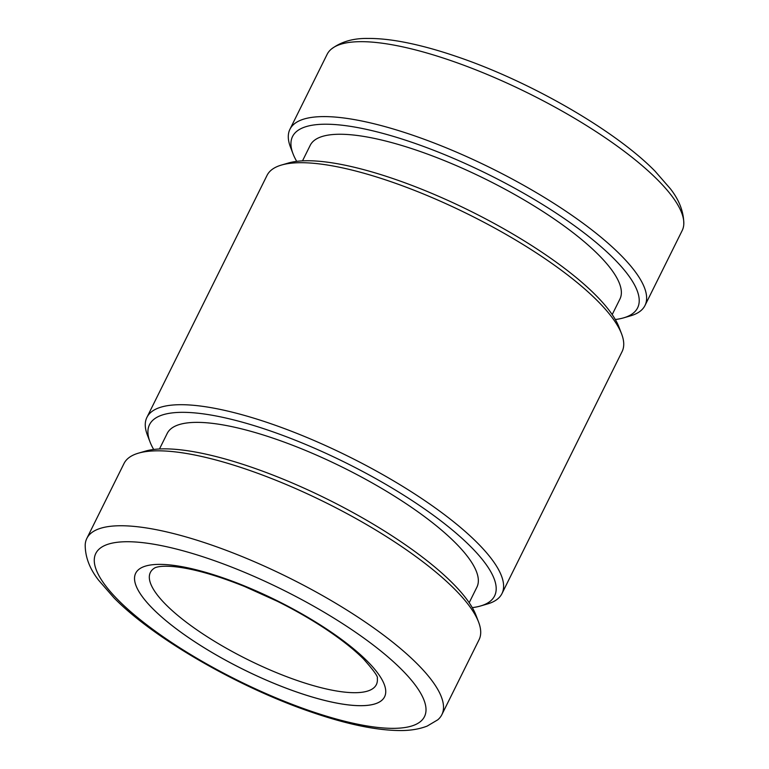 <?xml version="1.0" encoding="UTF-8"?>
<svg xmlns="http://www.w3.org/2000/svg" width="769" height="769" viewBox="0 0 769 769"><rect width="100%" height="100%" fill="white"/><g stroke="black" fill="none" stroke-linecap="round" stroke-linejoin="round"><path stroke-width="1.15" d="M86.83 538.415L124.02 463.496A198.191 54.628 26.4 0 1 138.439 453.162L145.408 451.134A192.615 53.09 26.4 0 1 213.436 455.902A192.615 53.09 26.4 0 1 475.982 615.229L478.568 622.006A198.191 54.628 26.4 0 1 479.058 639.731L441.867 714.661A198.191 54.628 26.4 0 1 437.772 719.813L427.151 726.099C419.441 729.079 410.617 730.569 400.697 730.55C376.685 730.483 347.011 724.36 311.656 712.19C238.851 687.496 153.925 638.683 113.947 597.821L98.615 580.211C89.627 568.704 85.157 556.9 85.205 544.798A198.191 54.628 26.4 0 1 86.83 538.415A198.191 54.628 26.4 0 1 171.247 532.994A198.191 54.628 26.4 0 1 417.432 664.07A198.191 54.628 26.4 0 1 441.867 714.661M138.439 453.162A198.191 54.628 26.4 0 1 208.437 458.064A198.191 54.628 26.4 0 1 478.568 622.006M469.186 602.713L476.905 587.16A172.881 47.649 -153.6 0 0 407.733 504.781A172.881 47.649 -153.6 0 0 240.841 428.689A172.881 47.649 -153.6 0 0 167.209 433.418L159.481 448.981M472.291 607.635A192.615 53.09 -153.6 0 0 480.577 605.972A192.615 53.09 -153.6 0 0 437.609 518.383A192.615 53.09 -153.6 0 0 231.565 419.374A192.615 53.09 -153.6 0 0 150.003 441.877A192.615 53.09 -153.6 0 0 153.685 449.481M480.577 605.972L487.536 603.944A198.191 54.628 -153.6 0 0 501.955 593.62A198.191 54.628 -153.6 0 0 422.652 499.177A198.191 54.628 -153.6 0 0 231.325 411.944A198.191 54.628 -153.6 0 0 146.917 417.375A198.191 54.628 -153.6 0 0 147.408 435.11L150.003 441.877M146.917 417.375L267.045 175.38A198.191 54.628 26.4 0 1 281.464 165.047A198.191 54.628 26.4 0 1 351.462 169.949A198.191 54.628 26.4 0 1 621.592 333.89A198.191 54.628 26.4 0 1 622.083 351.616L501.955 593.62M615.315 319.519A192.615 53.09 -153.6 0 0 623.592 317.866A192.615 53.09 -153.6 0 0 580.633 230.267A192.615 53.09 -153.6 0 0 374.59 131.259A192.615 53.09 -153.6 0 0 293.018 153.762A192.615 53.09 -153.6 0 0 296.709 161.365M623.592 317.866L630.561 315.838A198.191 54.628 -153.6 0 0 644.98 305.504A198.191 54.628 -153.6 0 0 565.676 211.071A198.191 54.628 -153.6 0 0 374.349 123.838A198.191 54.628 -153.6 0 0 289.942 129.259A198.191 54.628 -153.6 0 0 290.432 146.994L293.018 153.762M612.201 314.598L619.929 299.045A172.881 47.649 -153.6 0 0 550.748 216.666A172.881 47.649 -153.6 0 0 383.856 140.573A172.881 47.649 -153.6 0 0 310.224 145.312L302.505 160.865M281.464 165.047L288.423 163.018A192.615 53.09 26.4 0 1 356.451 167.786A192.615 53.09 26.4 0 1 618.997 327.113L621.592 333.89M644.98 305.504L682.17 230.575A198.191 54.628 -153.6 0 0 683.795 224.202A198.191 54.628 -153.6 0 0 657.735 179.984A198.191 54.628 -153.6 0 0 411.54 48.908A198.191 54.628 -153.6 0 0 331.228 49.187A198.191 54.628 -153.6 0 0 327.133 54.33L289.942 129.259M325.402 700.617A138.939 38.296 26.4 0 1 191.279 639.462A138.939 38.296 26.4 0 1 135.68 573.251A138.939 38.296 26.4 0 1 194.865 569.454A138.939 38.296 26.4 0 1 328.988 630.609A138.939 38.296 26.4 0 1 384.587 696.81A138.939 38.296 26.4 0 1 325.402 700.617M165.921 604.655A126.145 34.768 -153.6 0 0 322.615 688.082A126.145 34.768 -153.6 0 0 376.349 684.631A126.145 34.768 -153.6 0 0 377.3 678.22C378.338 676.941 373.763 670.539 363.545 659.004C354.096 649.507 341.273 639.385 325.076 628.619C310.388 618.93 294.421 609.788 277.186 601.204L244.648 586.507C215.791 574.962 192.01 568.32 173.323 566.57C165.047 565.897 159.048 566.244 155.357 567.599L154.896 567.82A126.145 34.768 -153.6 0 0 150.368 572.453A126.145 34.768 -153.6 0 0 165.921 604.655M384.587 696.801A138.939 38.296 26.4 0 1 325.412 700.597A138.939 38.296 26.4 0 1 152.82 608.712A138.939 38.296 26.4 0 1 135.69 573.251M118.416 600.291A183.474 50.571 -153.6 0 0 346.329 721.639A183.474 50.571 -153.6 0 0 401.851 669.77A183.474 50.571 -153.6 0 0 173.938 548.432A183.474 50.571 -153.6 0 0 118.416 600.291M331.228 49.187C340.888 41.786 353.067 38.21 367.765 38.45C378.492 38.344 390.604 39.594 404.09 42.189C420.259 45.304 437.859 50.12 456.863 56.637C529.764 81.283 614.979 130.211 655.053 171.179L670.385 188.78C679.373 200.286 683.843 212.09 683.795 224.202"/></g></svg>
